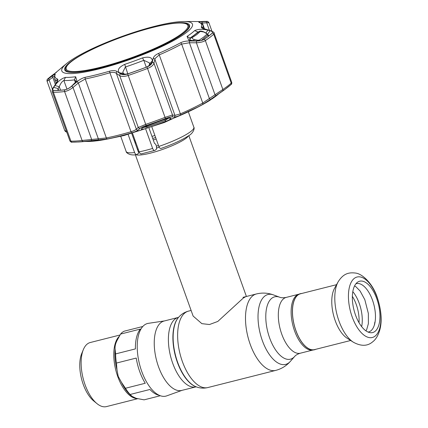 <?xml version="1.0" encoding="UTF-8"?>
<svg xmlns="http://www.w3.org/2000/svg" width="428" height="428" viewBox="0 0 428 428"><rect width="100%" height="100%" fill="white"/><g stroke="black" fill="none" stroke-linecap="round" stroke-linejoin="round"><path stroke-width="0.64" d="M301.724 293.48A28.917 13.723 75.8 0 0 299.771 293.865L298.466 294.341A28.778 13.659 75.8 0 0 294.56 330.898A28.778 13.659 75.8 0 0 312.552 350.083L313.927 349.879A28.917 13.723 75.8 0 0 315.827 349.285M299.771 293.865A28.917 13.723 75.8 0 0 295.85 330.598A28.917 13.723 75.8 0 0 313.927 349.879M195.826 386.853A35.797 16.992 75.8 0 1 172.666 363.147A35.797 16.992 75.8 0 1 178.283 317.437L164.133 321.016A35.797 16.992 75.8 0 0 158.51 366.721A35.797 16.992 75.8 0 0 181.675 390.427L196.233 386.805M164.523 320.914L148.398 323.327A37.455 17.773 75.8 0 0 141.695 371.311A37.455 17.773 75.8 0 0 166.733 395.868L182.061 390.331M188.39 135.869A28.387 4.981 160.3 0 1 186.036 138.287A28.387 4.981 160.3 0 1 159.248 150.554A28.387 4.981 160.3 0 1 135.858 154.679M135.355 154.722L193.119 316.057L201.866 323.654L209.485 324.526L217.804 321.439L243.254 298.097L245.731 296.652M154.893 135.441A28.387 4.981 160.3 0 1 151.977 136.382M135.002 140.191A28.387 4.981 160.3 0 1 134.157 140.245M353.33 342.202L347.071 338.179A28.778 13.659 -104.2 0 1 335.204 320.625A28.778 13.659 -104.2 0 1 334.493 288.413L338.088 281.902A34.871 16.548 -104.2 0 0 338.949 320.936A34.871 16.548 -104.2 0 0 353.33 342.202C361.007 346.396 367.417 346.3 372.558 341.919C375.843 339.49 378.299 335.354 379.92 329.501C382.204 320.609 381.311 309.915 377.25 297.417C372.981 284.058 362.543 273.567 355.203 273.027C348.215 272.208 343.074 273.947 338.088 281.902M350.66 340.485L314.526 349.617A28.778 13.659 -104.2 0 1 295.909 330.555A28.778 13.659 -104.2 0 1 300.429 293.811L336.558 284.679M355.507 315.024A26.483 12.567 -104.2 0 1 357.401 282.314A26.483 12.567 -104.2 0 1 376.8 298.749A26.483 12.567 -104.2 0 1 370.124 332.663A26.483 12.567 -104.2 0 1 355.507 315.024M355.898 283.801A24.915 11.824 -104.2 0 1 372.499 300.156A24.915 11.824 -104.2 0 1 368.096 332.069M119.979 335.012L90.249 342.523A33.047 15.686 75.8 0 0 83.332 349.649L81.695 353.624A28.944 13.739 75.8 0 0 83.214 384.339A28.944 13.739 75.8 0 0 93.641 400.897L96.969 403.615A33.047 15.686 75.8 0 0 106.444 406.6L137.779 398.682M83.332 349.649A33.047 15.686 75.8 0 0 85.065 384.719A33.047 15.686 75.8 0 0 96.969 403.615M159.216 395.295A35.797 16.992 -104.2 0 1 149.934 389.469L130.123 394.477L132.113 396.387L136.243 398.35L144.097 399.843L160.318 395.74M142.818 326.484L124.398 331.138A35.797 16.992 75.8 0 0 120.552 334.081L117.572 339.554C115.56 343.128 114.747 346.38 115.137 349.307L115.597 353.913A35.797 16.992 75.8 0 0 116.421 363.067L116.999 369.904L118.203 376.356L121.434 382.295L125.447 388.266A35.797 16.992 75.8 0 0 130.123 394.477M125.447 388.266L145.258 383.258A35.797 16.992 -104.2 0 1 139.672 371.483A35.797 16.992 -104.2 0 1 136.238 358.059L116.421 363.067M115.597 353.913L135.409 348.906A35.797 16.992 -104.2 0 1 140.363 329.073L120.552 334.081M375.051 322.038L374.848 322.107A26.563 12.605 -104.2 0 1 374.484 324.306L374.612 324.692M153.01 27.403A64.623 11.347 -19.7 0 0 67.982 64.687A64.623 11.347 -19.7 0 0 101.051 67.126A64.623 11.347 -19.7 0 0 168.75 41.612A64.623 11.347 -19.7 0 0 183.714 23.246A64.623 11.347 -19.7 0 0 153.01 27.403M120.311 62.183A65.447 11.492 160.3 0 1 100.874 67.817A65.447 11.492 160.3 0 1 65.575 69.764A65.447 11.492 160.3 0 1 67.389 65.345L67.982 64.687M183.714 23.246L184.591 23.38A65.447 11.492 160.3 0 1 188.802 25.643A65.447 11.492 160.3 0 1 141.689 54.527M132.509 133.226L139.17 151.828A35.957 6.313 -19.7 0 0 145.547 150.394A35.957 6.313 -19.7 0 0 152.625 148.425C153.352 150.153 154.134 150.8 154.973 150.356L156.552 149.153L156.498 146.408L155.76 144.343L154.449 143.284L149.003 128.074M141.518 153.754C140.678 154.198 139.897 153.556 139.17 151.828M131.722 133.45L138.763 153.106L137.046 154.417C136.19 154.936 135.376 154.315 134.606 152.561L128.122 134.446M134.606 152.561A35.957 6.313 -19.7 0 1 126.148 151.464C125.902 152.619 130.091 156.043 136.596 154.604L137.046 154.417M161.27 148.297C160.414 148.816 159.601 148.195 158.831 146.44A35.957 6.313 -19.7 0 0 193.852 127.228C194.761 127.977 193.707 133.242 187.865 136.216C181.311 140.389 172.361 144.461 161.008 148.441M151.897 127.079L158.831 146.44M141.181 153.909L154.973 150.356M145.729 129.165L152.625 148.425M149.03 66.126L149.484 63.895L149.302 62.788L143.808 60.327A77.27 13.568 160.3 0 1 125.345 67.014L122.772 72.246L123.43 73.332L125.051 74.499M218.906 93.641A76.682 13.461 160.3 0 1 215.894 96.15A76.682 13.461 160.3 0 1 211.443 99.28L214 97.135A1.578 0.31 -125.6 0 1 214 97.135L220.805 92.346A89.479 15.708 -19.7 0 0 224.973 89.404L220.752 92.384A1.578 1.268 -123.7 0 0 220.805 92.346M199.031 21.71A91.972 16.146 160.3 0 1 205.21 21.4A91.972 16.146 160.3 0 1 206.478 21.411L207.238 21.464M206.36 21.55L206.478 21.411C207.724 21.448 207.414 21.507 205.542 21.587L190.139 21.502A74.472 13.075 -19.7 0 0 188.604 21.48L183.778 21.507A69.389 12.182 160.3 0 1 186.346 32.592A69.389 12.182 160.3 0 1 100.457 68.571A69.389 12.182 160.3 0 1 66.827 63.381A69.389 12.182 160.3 0 1 67.924 62.52A69.389 12.182 160.3 0 1 124.366 35.61A69.389 12.182 160.3 0 1 183.778 21.507M191.364 33.379A74.472 13.075 -19.7 0 0 194.654 30.602C197.939 29.067 202.353 28.906 207.89 30.12L210.084 30.746C212.32 31.405 213.048 32.18 212.256 33.063A91.972 16.146 160.3 0 1 208.618 36.096A91.972 16.146 160.3 0 1 203.996 39.376C202.3 40.387 199.897 40.901 196.784 40.911L188.737 40.136L187.041 36.423A74.472 13.075 -19.7 0 0 191.364 33.379M189.481 40.976L189.401 42.752L181.643 44.084A78.848 13.84 160.3 0 1 159.253 54.891L155.236 58.374L154.899 59.406A1.578 1.305 -166.6 0 0 153.149 58.508C153.657 56.55 155.401 54.88 158.387 53.5A77.859 13.669 -19.7 0 0 180.493 42.827C182.943 41.591 185.939 40.97 189.481 40.976L196.495 41.002C199.785 40.986 202.31 40.446 204.07 39.392A92.052 16.162 -19.7 0 0 208.698 36.107A92.052 16.162 -19.7 0 0 212.336 33.074C213.165 32.143 212.4 31.335 210.046 30.645L204.884 29.2C202.294 28.462 201.112 27.697 201.331 26.9A77.859 13.669 -19.7 0 0 199.09 22.384C198.325 22.069 199.031 21.865 201.203 21.775L205.563 21.598C207.532 21.518 207.864 21.454 206.553 21.411A92.052 16.162 -19.7 0 0 205.29 21.4A92.052 16.162 -19.7 0 0 205.247 21.4M66.827 63.381L63.087 66.426A74.472 13.075 -19.7 0 0 60.969 68.282L49.145 78.222C47.567 79.394 47.187 79.587 48.011 78.795A91.972 16.146 160.3 0 1 50.199 76.901A91.972 16.146 160.3 0 1 51.649 75.761A91.972 16.146 160.3 0 1 56.266 72.482L56.41 72.386M207.864 22.395C209.201 22.438 209.142 22.572 207.687 22.802L200.893 23.085M174.089 117.031A1.578 1.487 92.7 0 0 174.875 115.202L154.899 59.406L153.604 64.141C152.571 65.816 150.586 67.244 147.66 68.416A93.042 16.334 160.3 0 1 128.122 75.494C124.457 76.655 121.659 76.714 119.728 75.665L116.352 73.365C114.843 72.236 112.698 72.032 109.91 72.76A78.848 13.84 160.3 0 1 85.252 78.993L78.351 82.968L73.028 87.467C69.924 89.784 67.11 91.143 64.58 91.549A93.042 16.334 160.3 0 1 53.393 92.239L70.909 141.149A1.578 1.407 91.1 0 0 72.188 142.133C71.738 142.513 70.989 142.144 69.935 141.01L70.909 141.149A93.042 16.334 -19.7 0 0 82.09 140.459L106.363 137.955A78.848 13.84 -19.7 0 0 131.022 131.722C133.739 130.882 135.51 130.026 136.329 129.16L138.276 127.474L145.632 124.404A93.042 16.334 -19.7 0 0 165.171 117.326L171.874 115.164L175.592 115.228L180.365 113.853A78.848 13.84 -19.7 0 0 202.754 103.046L209.378 98.547A1.578 0.31 54.9 0 0 210.399 99.505L202.551 104.523A77.81 13.659 160.3 0 1 180.456 115.191C177.433 116.464 175.314 117.079 174.089 117.031L171.74 116.908C170.553 116.887 168.466 117.443 165.47 118.577A92.004 16.152 160.3 0 1 146.151 125.575C143.096 126.629 141.069 127.565 140.063 128.379L138.094 130.069C137.046 130.936 134.938 131.856 131.765 132.824A77.81 13.659 160.3 0 1 107.428 138.972L83.321 141.454A92.004 16.152 160.3 0 1 75.793 142.085A92.004 16.152 160.3 0 1 72.262 142.133A1.578 1.407 91.1 0 1 72.188 142.133L78.094 141.994A89.479 15.708 -19.7 0 0 85.413 141.374L90.875 140.876A1.578 0.369 86.1 0 1 90.854 140.882L93.732 140.684A1.578 0.369 85.9 0 1 93.711 140.678M198.849 31.736L197.913 31.988A77.27 13.568 160.3 0 1 194.499 34.871A77.27 13.568 160.3 0 1 190.016 38.022L189.674 39.221L190.808 40.644M75.638 82.534L75.601 80.641L74.456 79.87A77.27 13.568 160.3 0 1 63.884 80.523C62.135 81.32 60.599 83.374 59.289 86.691L58.069 88.548L57.839 90.383M105.267 43.554A66.313 11.642 -19.7 0 0 70.545 61.857A66.313 11.642 -19.7 0 0 64.714 69.946A66.313 11.642 -19.7 0 0 115.49 63.708A66.313 11.642 -19.7 0 0 183.724 33.256A66.313 11.642 -19.7 0 0 189.583 25.236A66.313 11.642 -19.7 0 0 141.491 30.581M90.875 140.876L93.753 140.678A1.578 0.369 85.9 0 1 93.732 140.684L97.68 140.523M93.753 140.678L98.135 140.673C111.194 138.763 126.929 134.777 145.343 128.71L144.413 128.994C141.839 129.454 140.892 129.32 141.561 128.598L146.526 125.934A89.479 15.708 -19.7 0 0 165.315 119.128L169.584 118.01L170.59 118.085C171.457 118.251 170.729 118.995 168.391 120.311A77.179 13.552 -19.7 0 0 210.255 100.104L210.367 100.04C199.667 106.733 185.377 113.613 167.498 120.685L168.391 120.311M144.413 128.994A77.179 13.552 -19.7 0 1 98.306 140.646L96.765 140.812A76.682 13.461 160.3 0 1 86.279 141.454L84.434 141.491M58.706 90.335L58.069 88.548L53.687 87.382L54.902 85.525C58.24 81.095 61.766 78.383 65.479 77.382A74.472 13.075 -19.7 0 0 75.665 76.751L76.917 80.833L71.487 86.285C69.085 88.27 66.87 89.431 64.842 89.768A91.972 16.146 160.3 0 1 53.789 90.447L53.671 90.442M53.789 90.447C52.505 90.308 52.473 89.286 53.687 87.382M54.902 85.525L59.289 86.691L60.546 90.206M149.105 65.543L151.956 62.547L150.988 64.291L146.965 66.902A91.972 16.146 160.3 0 1 127.651 73.894L122.611 74.467L119.407 72.83C117.026 70.09 118.791 67.266 124.714 64.361A74.472 13.075 -19.7 0 0 142.508 57.914C148.933 56.352 152.213 57.347 152.352 60.899L149.484 63.895M152.352 60.899L151.956 62.547M119.407 72.83L123.43 73.332M214.021 97.113A1.578 0.31 -125.6 0 1 214.011 97.124L210.63 99.692M220.704 92.416A1.578 1.268 -123.7 0 0 220.752 92.384L216.375 95.428A1.578 0.31 -125.8 0 1 216.365 95.433M209.014 35.792L207.987 34.716M207.89 30.12L205.884 33.01M207.532 34.422L210.084 30.746M54.741 76.152C54.955 75.585 54.308 75.959 52.794 77.275L49.118 80.009C47.043 81.304 46.518 81.448 47.551 80.448M66.811 132.284L65.323 131.364L64.671 130.38L66.549 131.551M57.304 80.978L57.01 80.726A78.848 13.84 160.3 0 1 54.511 78.634L56.159 83.246M57.213 81.293L57.01 80.726A1.578 1.519 -69.5 0 1 57.427 79.009C58.235 79.442 57.924 80.748 56.501 82.93A1.578 1.059 33.7 0 0 56.191 83.198L53.313 87.558A1.578 1.054 33.2 0 1 53.639 87.285C52.355 89.297 52.387 90.372 53.73 90.506A1.578 1.407 -88.9 0 0 53.393 92.239L52.253 91.629L69.935 141.01M204.07 39.392A1.578 1.268 56.3 0 1 205.354 40.569C203.273 41.837 200.288 42.575 196.399 42.789L189.401 42.752L209.378 98.547L222.865 89.484A93.042 16.334 -19.7 0 0 227.541 86.162A93.042 16.334 -19.7 0 0 231.222 83.096L231.746 82.444L214.096 33.143L213.711 34.181A93.042 16.334 160.3 0 1 210.03 37.252A93.042 16.334 160.3 0 1 205.354 40.569L222.865 89.484A1.578 1.268 56.3 0 1 222.523 91.041L210.399 99.505M196.495 41.002L196.399 42.789L214.947 94.599A1.578 0.31 54.5 0 0 215.985 95.551M165.47 118.577L146.991 66.939C149.971 65.709 151.715 64.184 152.224 62.37A1.578 1.3 -167.1 0 1 153.994 63.258L172.543 115.062A1.578 1.487 93.9 0 1 171.74 116.908M138.094 130.069A1.578 1.466 49.8 0 1 136.329 129.16L116.352 73.365A1.578 1.284 -56 0 1 117.133 71.551L120.53 73.846A1.578 1.279 -55.5 0 0 119.728 75.665L138.276 127.474A1.578 1.466 48.7 0 0 140.063 128.379M91.335 140.689A1.578 0.369 85.8 0 0 91.576 139.277L73.028 87.467L71.776 86.167L77.115 81.662L78.351 82.968L98.328 138.763A1.578 0.369 85.4 0 1 98.103 140.175M52.419 89.233L49.118 80.009A1.578 1.193 -127 0 1 49.15 78.238L52.821 75.51C54.656 74.146 55.447 73.809 55.185 74.493A77.859 13.669 -19.7 0 0 57.427 79.009M47.813 78.971A1.578 1.434 47.2 0 1 47.947 78.843C47.085 79.672 47.487 79.474 49.15 78.238M55.362 84.444L52.794 77.275A1.578 1.198 -126.3 0 1 52.821 75.51M56.501 82.93L53.639 87.285M83.321 141.454A1.578 1.23 83.1 0 1 82.09 140.459L64.58 91.549A1.578 1.23 -96.9 0 1 64.794 89.827C66.928 89.473 69.261 88.254 71.776 86.167M77.115 81.662C79.838 79.394 82.567 77.939 85.311 77.297A77.859 13.669 -19.7 0 0 109.664 71.144C112.901 70.278 115.389 70.411 117.133 71.551M120.53 73.846C122.194 74.879 124.575 74.911 127.662 73.942A92.052 16.162 -19.7 0 0 146.991 66.939M152.224 62.37L153.149 58.508M210.046 30.645A1.578 1.016 -74.2 0 1 210.426 30.645L202.738 28.312M204.884 29.2A1.578 1.022 -74.7 0 1 205.242 29.2M201.203 21.775A1.578 1.236 87.3 0 1 202.391 23.101L204.493 28.976M205.563 21.598A1.578 1.236 88 0 1 206.756 22.925L209.42 30.356M47.578 79.282L48.289 78.848M143.091 127.453L146.831 127.025L147.264 128.047A76.682 13.461 -19.7 0 0 165.588 121.413L167.498 120.685M147.264 128.047L145.343 128.71M169.584 118.01A1.578 1.482 94.6 0 1 168.841 118.155L169.852 118.235A1.578 1.487 -85.9 0 0 170.59 118.085M146.456 125.982L146.831 127.025A77.27 13.568 -19.7 0 0 165.299 120.338L168.568 118.182M168.841 118.155L165.251 119.155M142.396 127.86A1.578 1.466 48 0 0 143 127.544L165.315 119.128M143 127.544L142.166 128.282A1.578 1.466 -131.5 0 1 141.561 128.598M124.869 74.322L120.857 73.809M208.543 36.15L208.045 34.85L201.379 40.414M194.055 39.387L197.372 40.189L199.181 40.162L203.535 37.199L206.901 34.261L206.259 33.395L203.728 31.993L200.352 31.426L196.869 34.534L192.183 37.669C191.803 38.343 192.429 38.916 194.055 39.387L193.654 40.89M197.372 40.189L197.169 40.911M200.352 31.426A1.578 1.439 -137.2 0 0 198.822 31.768C199.716 30.746 201.481 30.832 204.113 32.03L204.113 32.03A1.578 0.835 118.9 0 0 203.728 31.993M204.113 32.03L206.654 33.438A1.578 0.835 119.1 0 0 206.259 33.395M208.334 36.31A448.207 386.58 52.6 0 0 207.922 35.246A1.578 1.428 -135.6 0 0 206.901 34.261M199.849 40.708A1.578 1.273 -121.5 0 0 199.181 40.162M192.183 37.669A1.578 1.263 -120.7 0 0 191.07 37.68L191.07 37.68C190.128 38.573 189.85 39.381 190.235 40.098L190.235 40.098M198.822 31.768L191.07 37.68M196.185 386.826A37.734 17.906 75.8 0 1 177.631 362.286A37.734 17.906 75.8 0 1 178.61 317.292L178.342 317.603A37.487 17.794 75.8 0 0 177.369 362.307A37.487 17.794 75.8 0 0 195.799 386.682L196.185 386.826C199.962 388.255 203.846 388.496 207.848 387.554L275.707 370.407C281.528 368.872 286.418 365.854 290.366 361.366A36.043 17.109 75.8 0 1 262.321 340.538A36.043 17.109 75.8 0 1 273.583 294.951C267.976 292.875 262.241 292.543 256.388 293.961A39.424 18.709 75.8 0 0 250.198 344.299A39.424 18.709 75.8 0 0 275.707 370.407M178.61 317.292C181.258 314.243 184.559 312.178 188.529 311.108A39.424 18.709 75.8 0 0 182.339 361.446A39.424 18.709 75.8 0 0 207.848 387.554M273.583 294.951L279.671 297.219A32.159 15.264 75.8 0 0 269.624 337.895A32.159 15.264 75.8 0 0 294.646 356.476C295.684 355.165 297.594 354.074 300.37 353.196L312.873 350.034M279.671 297.219C281.207 297.877 283.406 297.936 286.268 297.39A28.778 13.659 75.8 0 0 281.747 334.134A28.778 13.659 75.8 0 0 300.37 353.196M159.189 147.232A25.653 4.505 160.3 0 1 156.381 148.131M139.047 151.48A25.653 4.505 160.3 0 1 138.137 151.362M156.183 139.047A24.915 4.376 160.3 0 1 153.261 139.972M136.018 143.032A24.915 4.376 160.3 0 1 135.039 142.711M158.488 145.477A24.915 4.376 160.3 0 1 156.504 146.119M138.319 149.463A24.915 4.376 160.3 0 1 137.34 149.142M155.637 137.516A25.653 4.505 160.3 0 1 152.716 138.447M135.558 141.743A25.653 4.505 160.3 0 1 134.649 141.625M352.153 316.838A31.191 14.803 -104.2 0 1 354.341 278.344A31.191 14.803 -104.2 0 1 377.229 297.669A31.191 14.803 -104.2 0 1 375.04 336.162A31.191 14.803 -104.2 0 1 352.153 316.838M352.811 291.655A25.156 11.941 -104.2 0 1 359.274 303.447A25.156 11.941 -104.2 0 1 361.649 326.628M352.367 296.347A24.048 11.412 -104.2 0 1 356.235 304.442A24.048 11.412 -104.2 0 1 359.028 322.707M119.139 336.462A33.047 15.686 75.8 0 0 117.721 376.463A33.047 15.686 75.8 0 0 137.286 398.575M121.434 382.295A33.785 16.034 75.8 0 0 131.118 395.627L131.417 395.868M115.137 349.307A33.785 16.034 75.8 0 0 116.999 369.904M212.336 33.074A1.578 1.434 47.2 0 1 213.711 34.181L231.222 83.096A1.578 1.434 47.2 0 1 230.788 84.728A92.004 16.152 160.3 0 1 227.145 87.761A92.004 16.152 160.3 0 1 226.813 88.013A92.004 16.152 160.3 0 1 222.523 91.041M158.387 53.5A1.578 0.546 66.5 0 1 159.253 54.891L180.365 113.853A1.578 0.546 66.5 0 1 180.456 115.191M187.041 36.423L190.016 38.022L190.235 38.627M75.472 82.716L74.456 79.87L75.665 76.751M96.353 140.539A1.578 1.214 82.8 0 0 96.765 140.812M85.98 141.315A1.578 1.418 91.9 0 0 86.279 141.454M65.479 77.382L63.884 80.523L66.977 89.147M124.714 64.361L127.79 73.846M142.508 57.914L143.808 60.327L146.264 67.175M211.576 98.927A1.578 1.252 56.8 0 1 211.443 99.28M198.1 32.507L197.913 31.988L194.654 30.602M85.311 77.297A1.578 0.984 -101.5 0 0 85.252 78.993L106.363 137.955A1.578 0.984 78.5 0 0 107.428 138.972M131.765 132.824A1.578 0.487 73.6 0 1 131.022 131.722L109.91 72.76A1.578 0.487 -106.4 0 1 109.664 71.144M127.662 73.942L146.151 125.575M202.551 104.523A1.578 1.033 61.4 0 0 202.754 103.046L181.643 44.084A1.578 1.033 61.4 0 0 180.493 42.827M204.199 28.879L202.979 25.477A78.848 13.84 160.3 0 1 202.749 27.954L202.867 28.285M224.973 89.404L230.885 84.642C231.58 84.364 231.869 83.626 231.746 82.444M50.172 76.928A92.052 16.162 -19.7 0 0 50.14 76.949A92.052 16.162 -19.7 0 0 47.947 78.843M54.511 78.634L54.779 75.039A1.578 1.53 23.6 0 1 55.185 74.493M53.73 90.506A92.052 16.162 -19.7 0 0 64.794 89.827M201.331 26.9A1.578 1.53 23.6 0 1 202.749 27.954M199.09 22.384A1.578 1.519 -69.5 0 1 199.598 22.475L199.582 22.47M164.924 119.3L165.588 121.413M188.529 311.108L191.118 310.455M242.986 297.348L256.388 293.961M286.268 297.39L298.771 294.229M178.283 317.437L178.663 317.287M294.646 356.476L290.366 361.366M188.802 135.585L246.41 296.481M365.913 330.833L366.705 329.539L368.38 323.664L368.358 313.462L364.822 299.686L360.114 291.024L355.812 286.642L354.566 285.925M65.575 69.764L66.153 71.39M188.802 25.643L189.385 27.264M199.512 106.256L164.395 122.483L123.992 135.521L108.461 138.854M126.148 151.464L120.728 136.323M193.852 127.228L188.427 112.083M205.21 21.4L206.585 21.411C207.136 21.106 207.885 21.475 208.827 22.507L211.93 31.174M90.854 140.882L78.094 141.994M216.375 95.428L214.011 97.124M64.671 130.38L47.016 81.085C46.941 79.822 47.23 79.094 47.888 78.896L50.199 76.901M56.191 83.198L57.347 81.079M53.313 87.558C52.409 88.564 52.061 89.923 52.253 91.629M214.096 33.143C214.546 32.667 213.321 31.838 210.426 30.645M202.979 25.477C203.407 25.15 202.284 24.15 199.598 22.475M206.654 33.438L208.045 34.85"/></g></svg>

